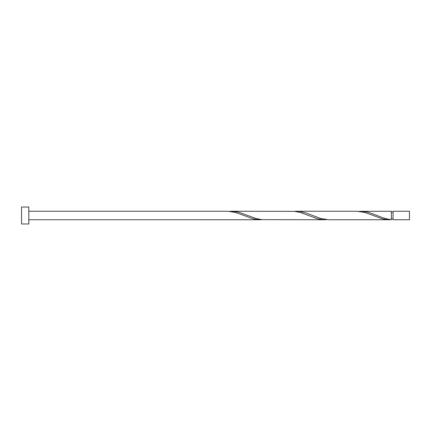 <?xml version="1.0" encoding="UTF-8"?>
<svg xmlns="http://www.w3.org/2000/svg" width="431" height="431" viewBox="0 0 431 431"><rect width="100%" height="100%" fill="white"/><g stroke="black" fill="none" stroke-linecap="round" stroke-linejoin="round"><path stroke-width="0.65" d="M393.045 211.255L409.45 211.255L409.45 219.745L393.045 219.745M393.045 219.74L393.045 211.26M28.823 215.5L28.823 223.985L21.55 223.985L21.55 207.015L28.823 207.015L28.823 215.5M28.823 211.255L227.66 211.255L235.601 212.456L253.234 218.862L259.106 219.729L262.048 219.659M28.823 219.745L199.461 219.74M389.285 219.745L328.761 219.745L320.82 218.544L306.129 213.006L300.251 211.546L296.436 211.255L356.96 211.255L364.901 212.456L382.534 218.862L388.406 219.729L391.348 219.659L391.348 211.255L359.023 211.341M391.348 219.659C386.65 219.077 381.947 217.687 377.244 215.5L367.837 212.138L361.086 211.255M324.635 219.745L262.048 219.659L256.17 218.544L238.537 212.138L231.786 211.255L294.373 211.341L300.251 212.456L317.884 218.862L323.756 219.729L326.698 219.659M296.436 211.255L294.373 211.341M231.786 211.255L229.723 211.341M393.045 218.894L391.348 218.894M259.985 219.745L199.461 219.745M393.045 212.106L391.348 212.106"/></g></svg>
